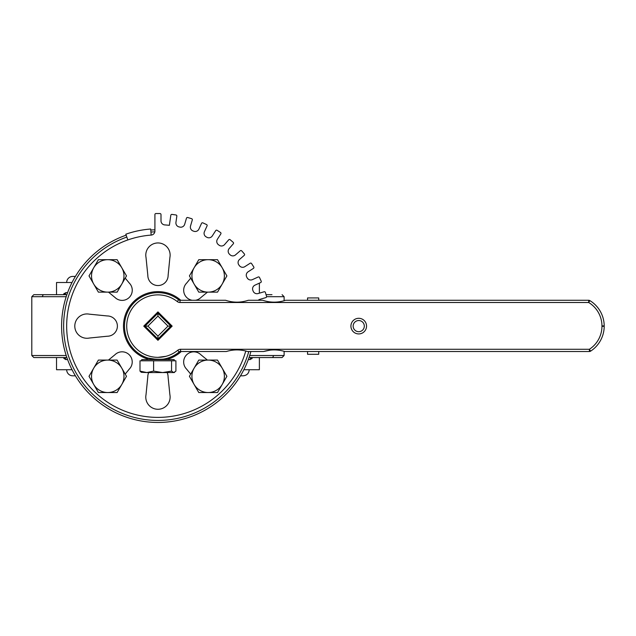 <?xml version="1.0" encoding="UTF-8"?>
<svg xmlns="http://www.w3.org/2000/svg" width="636" height="636" viewBox="0 0 636 636"><rect width="100%" height="100%" fill="white"/><g stroke="black" fill="none" stroke-linecap="round" stroke-linejoin="round"><path stroke-width="0.95" d="M66.208 355.524L31.8 355.524L33.827 357.551L66.883 357.551M249.026 357.551L282.082 357.551L284.109 355.524L249.702 355.524M271.977 294.675L266.055 294.675M43.932 294.675L33.827 294.675L43.932 294.675A2.027 1.431 -90 0 0 42.493 296.702M66.883 294.675L33.827 294.675L31.8 296.702L66.208 296.702M63.775 293.911L64.276 293.355M259.377 357.551L259.377 369.723L243.866 369.723M72.043 369.723L56.532 369.723L56.532 357.551M56.532 294.675L56.532 282.503L72.043 282.503M63.775 358.314L65.747 359.579A2.027 1.844 90 0 0 63.902 357.551L64.005 357.559A2.027 1.844 -90 0 1 65.747 359.579L67.607 359.579M67.607 292.647L65.747 292.647L63.218 294.675M248.302 359.579L250.163 359.579L252.691 357.551M252.134 358.314L251.625 358.871M65.747 292.647A2.027 1.844 -90 0 1 63.902 294.675L64.005 294.667M250.163 359.579A2.027 1.844 90 0 1 252.007 357.551L251.896 357.559M154.914 229.811A96.346 96.346 0 0 0 150.78 230.033M126.159 235.161A96.346 96.346 0 0 0 145.143 421.604A96.346 96.346 0 0 0 250.894 351.509M66.677 282.503A6.082 6.082 0 0 1 72.758 276.421L75.414 276.421M66.677 369.723A6.082 6.082 0 0 0 72.758 375.812L75.414 375.812M240.495 375.812L243.143 375.812C246.84 375.447 248.875 373.419 249.233 369.723M121.81 284.03L117.119 292.139L107.754 292.139A16.226 16.226 0 0 0 121.81 267.804L126.492 275.913L121.81 284.03M98.389 292.139L93.699 284.03A16.226 16.226 0 0 0 107.754 292.139L98.389 292.139M89.016 275.913L93.699 267.804A16.226 16.226 0 0 0 93.699 284.03L89.016 275.913M107.754 259.687L117.119 259.687L121.81 267.804A16.226 16.226 0 0 0 93.699 267.804L98.389 259.687L107.754 259.687M222.21 384.43L217.52 392.539L208.155 392.539A16.226 16.226 0 0 0 222.21 368.196L226.893 376.313L222.21 384.43M198.782 392.539L194.099 384.43A16.226 16.226 0 0 0 208.155 392.539L198.782 392.539M189.417 376.313L194.099 368.196A16.226 16.226 0 0 0 194.099 384.43L189.417 376.313M208.155 360.087L217.52 360.087L222.21 368.196A16.226 16.226 0 0 0 194.099 368.196L198.782 360.087L208.155 360.087M121.81 384.43L117.119 392.539L107.754 392.539A16.226 16.226 0 0 0 121.81 368.196L126.492 376.313L121.81 384.43M98.389 392.539L93.699 384.43A16.226 16.226 0 0 0 107.754 392.539L98.389 392.539M89.016 376.313L93.699 368.196A16.226 16.226 0 0 0 93.699 384.43L89.016 376.313M107.754 360.087L117.119 360.087L121.81 368.196A16.226 16.226 0 0 0 93.699 368.196L98.389 360.087L107.754 360.087M222.21 284.03L217.52 292.139L208.155 292.139A16.226 16.226 0 0 0 222.21 267.804L226.893 275.913L222.21 284.03M198.782 292.139L194.099 284.03A16.226 16.226 0 0 0 208.155 292.139L198.782 292.139M189.417 275.913L194.099 267.804A16.226 16.226 0 0 0 194.099 284.03L189.417 275.913M208.155 259.687L217.52 259.687L222.21 267.804A16.226 16.226 0 0 0 194.099 267.804L198.782 259.687L208.155 259.687M157.951 316.076L167.991 326.117L157.951 336.15L147.918 326.117L157.951 316.076L157.951 313.206L145.048 326.117L157.951 339.02L170.861 326.117L157.951 313.206M147.918 326.117L145.048 326.117M167.991 326.117L170.861 326.117M157.951 336.15L157.951 339.02M168.095 359.07A34.479 34.479 0 0 0 181.284 351.509M180.791 300.279A34.479 34.479 0 0 0 127.884 309.247A34.479 34.479 0 0 0 147.814 359.07M151.153 235.089L150.7 229.024A97.364 97.364 0 0 0 125.825 234.207L127.828 239.947A91.274 91.274 0 0 1 151.153 235.089A4.054 4.054 0 0 0 154.914 231.043L154.914 214.555A1.018 1.018 0 0 1 155.923 213.537L159.986 213.537A1.018 1.018 0 0 1 160.995 214.555L160.995 220.875A4.054 4.054 0 0 0 164.78 224.921A101.418 101.418 0 0 1 169.367 225.335L170.822 215.254A1.018 1.018 0 0 1 171.966 214.396L175.981 214.976A1.018 1.018 0 0 1 176.84 216.121L175.941 222.377A4.054 4.054 0 0 0 179.114 226.925A101.418 101.418 0 0 1 179.916 227.1A4.054 4.054 0 0 0 184.686 224.285L186.467 218.212A1.018 1.018 0 0 1 187.723 217.528L191.619 218.673A1.018 1.018 0 0 1 192.303 219.929L190.522 225.995A4.054 4.054 0 0 0 193.01 230.948A101.418 101.418 0 0 1 193.781 231.234A4.054 4.054 0 0 0 198.901 229.119L201.532 223.371A1.018 1.018 0 0 1 202.876 222.87L206.565 224.556A1.018 1.018 0 0 1 207.066 225.899L204.442 231.647A4.054 4.054 0 0 0 206.199 236.902A101.418 101.418 0 0 1 206.915 237.3A4.054 4.054 0 0 0 212.289 235.94L215.707 230.614A1.018 1.018 0 0 1 217.115 230.311L220.525 232.506A1.018 1.018 0 0 1 220.827 233.905L217.409 239.223A4.054 4.054 0 0 0 218.402 244.677A101.418 101.418 0 0 1 219.062 245.17A4.054 4.054 0 0 0 224.572 244.59L228.714 239.812A1.018 1.018 0 0 1 230.145 239.708L233.205 242.364A1.018 1.018 0 0 1 233.309 243.795L229.167 248.573A4.054 4.054 0 0 0 229.381 254.114A101.418 101.418 0 0 1 229.962 254.686A4.054 4.054 0 0 0 235.495 254.901L240.273 250.759A1.018 1.018 0 0 1 241.704 250.862L244.359 253.923A1.018 1.018 0 0 1 244.256 255.354L239.478 259.496A4.054 4.054 0 0 0 238.898 265.005A101.418 101.418 0 0 1 239.39 265.665A4.054 4.054 0 0 0 244.844 266.659L250.163 263.24A1.018 1.018 0 0 1 251.562 263.543L253.756 266.953A1.018 1.018 0 0 1 253.454 268.36L248.127 271.779A4.054 4.054 0 0 0 246.768 277.153A101.418 101.418 0 0 1 247.165 277.868A4.054 4.054 0 0 0 252.42 279.625L258.168 277.002A1.018 1.018 0 0 1 259.512 277.503L261.197 281.192A1.018 1.018 0 0 1 260.696 282.535L254.949 285.166A4.054 4.054 0 0 0 252.834 290.286A101.418 101.418 0 0 1 253.12 291.057A4.054 4.054 0 0 0 258.073 293.546L264.139 291.765A1.018 1.018 0 0 1 265.395 292.449L266.54 296.344A1.018 1.018 0 0 1 265.856 297.6L259.782 299.381A4.054 4.054 0 0 0 258.192 300.279M127.828 239.947A91.274 91.274 0 0 0 95.384 392.571A91.274 91.274 0 0 0 245.774 351M125.22 278.115L129.283 283.068A10.144 10.144 0 0 1 129.283 297.417A10.144 10.144 0 0 1 114.941 297.417L108.486 292.139M168.119 275.404A10.144 10.144 0 0 1 157.974 285.548A10.144 10.144 0 0 1 147.83 275.404L146.034 257.548A12.171 12.171 0 0 1 157.943 242.952A12.171 12.171 0 0 1 169.892 257.516L168.119 275.404M207.463 292.139L201 297.441A10.144 10.144 0 0 1 195.467 300.279M192.183 300.279A10.144 10.144 0 0 1 186.65 283.1L190.705 278.139M107.246 315.949A10.144 10.144 0 0 1 117.39 326.093A10.144 10.144 0 0 1 107.246 336.237L89.382 338.034A12.171 12.171 0 0 1 74.794 326.125A12.171 12.171 0 0 1 89.358 314.176L107.246 315.949M108.438 360.087L114.909 354.785A10.144 10.144 0 0 1 129.251 354.785A10.144 10.144 0 0 1 129.251 369.126L125.205 374.087M167.141 372.561A10.144 10.144 0 0 1 168.079 376.822L169.876 394.686A12.171 12.171 0 0 1 157.966 409.274A12.171 12.171 0 0 1 146.018 394.71L147.791 376.822A10.144 10.144 0 0 1 148.729 372.561M190.689 374.111L186.626 369.158A10.144 10.144 0 0 1 186.626 354.816A10.144 10.144 0 0 1 200.968 354.816L207.423 360.087M601.966 325.902L604.2 325.886A29.852 29.852 0 0 0 589.85 300.605L588.69 302.505A27.618 27.618 0 0 1 601.966 325.902L604.2 325.902A2.234 2.234 0 0 0 604.2 325.886A2.234 2.234 0 0 1 604.2 325.902L604.2 326.324L601.966 326.324A27.618 27.618 0 0 1 589.397 349.275L590.613 351.144A29.852 29.852 0 0 0 604.2 326.34L601.966 326.324L601.966 325.902M180.02 302.505L180.02 300.279A2.234 2.234 0 0 1 178.637 299.802A33.47 33.47 0 0 0 126.437 337.366A33.47 33.47 0 0 0 179.153 352.01A2.234 2.234 0 0 1 180.568 351.509L226.384 351.509C233.42 349.371 240.456 349.371 247.499 351.509L263.598 351.509C270.634 349.371 277.678 349.371 284.713 351.509L589.397 351.509A2.234 2.234 0 0 0 590.613 351.144A2.234 2.234 0 0 1 589.397 351.509L589.397 349.275L180.568 349.275A4.46 4.46 0 0 0 177.738 350.285A31.236 31.236 0 0 1 135.285 347.606A31.236 31.236 0 0 1 134.864 305.073A31.236 31.236 0 0 1 177.261 301.551A4.46 4.46 0 0 0 180.02 302.505L588.69 302.505L588.69 300.279A2.234 2.234 0 0 1 589.85 300.605A2.234 2.234 0 0 0 588.69 300.279L285.524 300.279C277.948 302.776 270.364 302.776 262.787 300.279L248.31 300.279C240.726 302.776 233.15 302.776 225.565 300.279L180.02 300.279L225.565 300.279C233.15 302.776 240.726 302.776 248.31 300.279L262.787 300.279M358.728 318.302A7.807 7.807 0 0 0 351.97 330.02A7.807 7.807 0 0 0 365.493 330.02A7.807 7.807 0 0 0 358.728 318.302M172.157 326.117L157.951 340.316L143.752 326.117L157.951 311.91L172.157 326.117M285.524 300.279L298.57 300.279M318.716 300.279L307.554 300.279L307.554 297.942L318.716 297.942L318.716 300.279M270.618 350.031L263.598 351.509M247.499 351.509C240.456 349.371 233.42 349.371 226.384 351.509M157.951 357.353L165.845 356.335M157.951 359.579C146.988 357.861 144.364 357.543 150.064 358.64C159.867 359.722 166.219 359.404 169.112 357.671M358.728 320.536A5.581 5.581 0 0 1 364.309 326.117A5.581 5.581 0 0 1 358.728 331.69A5.581 5.581 0 0 1 353.155 326.117A5.581 5.581 0 0 1 358.728 320.536M318.716 351.509L318.716 354.284L307.554 354.284L307.554 351.509M177.261 301.551L178.637 299.802A33.47 33.47 0 0 0 126.437 337.366A33.47 33.47 0 0 0 179.153 352.01L179.757 351.501M167.984 328.995L168.095 330.171L169.112 329.154M146.797 329.154L147.814 330.171L147.926 328.995M162.585 372.561L171.561 371.114L173.739 372.561L146.797 372.561L153.602 371.114L162.585 372.561M173.739 372.561L175.91 371.114L175.91 360.803L171.561 360.803L171.561 371.114M141.272 372.299L140 371.114L146.797 372.561L141.272 372.299M153.602 371.114L153.602 360.803L140 360.803L140 371.114M153.602 360.803L171.561 360.803M141.725 360.803L141.725 359.579L174.185 359.579L174.185 360.803M266.579 296.702L284.109 296.702L282.082 294.675L284.109 296.702L284.109 300.741M248.795 351.509A94.319 94.319 0 0 1 93.42 394.9A94.319 94.319 0 0 1 126.826 237.077M150.931 232.053A94.319 94.319 0 0 1 154.834 231.846M273.416 355.524A2.027 1.431 90 0 1 271.977 357.551M180.568 349.275L180.568 351.509M179.153 352.01L177.738 350.285M259.377 283.139L259.377 293.164M33.827 357.551L31.8 355.524L31.8 296.702L33.827 294.675M284.109 351.318L284.109 355.524L282.082 357.551M248.191 279.101L247.237 277.996M168.095 359.579L168.095 358.004M147.814 359.579L147.814 358.004M174.185 372.561L174.638 372.299"/></g></svg>
